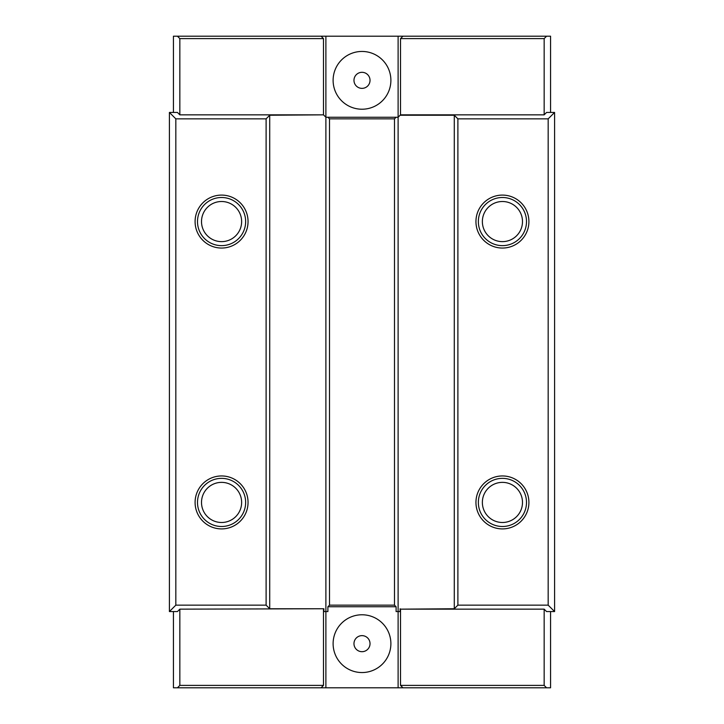 <?xml version="1.0" encoding="UTF-8"?>
<svg xmlns="http://www.w3.org/2000/svg" width="724" height="724" viewBox="0 0 724 724"><rect width="100%" height="100%" fill="white"/><g stroke="black" fill="none" stroke-linecap="round" stroke-linejoin="round"><path stroke-width="1.09" d="M362 88.364A8.027 8.027 0 0 1 353.973 80.337A8.027 8.027 0 0 1 362 72.31A8.027 8.027 0 0 1 370.027 80.337A8.027 8.027 0 0 1 362 88.364M362 109.224A28.888 28.888 0 0 1 333.112 80.337A28.888 28.888 0 0 1 362 51.449A28.888 28.888 0 0 1 390.888 80.337A28.888 28.888 0 0 1 362 109.224M362 635.636A8.027 8.027 0 0 0 353.973 643.663A8.027 8.027 0 0 0 362 651.691A8.027 8.027 0 0 0 370.027 643.663A8.027 8.027 0 0 0 362 635.636M362 614.776A28.888 28.888 0 0 0 333.112 643.663A28.888 28.888 0 0 0 362 672.551A28.888 28.888 0 0 0 390.888 643.663A28.888 28.888 0 0 0 362 614.776M502.429 482.365A20.064 20.064 0 0 0 482.365 502.429A20.064 20.064 0 0 0 502.429 522.493A20.064 20.064 0 0 0 522.493 502.429A20.064 20.064 0 0 0 502.429 482.365M502.429 478.356A24.073 24.073 0 0 0 478.356 502.429A24.073 24.073 0 0 0 502.429 526.502A24.073 24.073 0 0 0 526.502 502.429A24.073 24.073 0 0 0 502.429 478.356M502.429 475.949A26.48 26.48 0 0 0 475.949 502.429A26.48 26.48 0 0 0 502.429 528.909A26.48 26.48 0 0 0 528.909 502.429A26.48 26.48 0 0 0 502.429 475.949M221.571 482.365A20.064 20.064 0 0 0 201.507 502.429A20.064 20.064 0 0 0 221.571 522.493A20.064 20.064 0 0 0 241.635 502.429A20.064 20.064 0 0 0 221.571 482.365M221.571 478.356A24.073 24.073 0 0 0 197.498 502.429A24.073 24.073 0 0 0 221.571 526.502A24.073 24.073 0 0 0 245.644 502.429A24.073 24.073 0 0 0 221.571 478.356M221.571 475.949A26.48 26.48 0 0 0 195.091 502.429A26.48 26.48 0 0 0 221.571 528.909A26.48 26.48 0 0 0 248.051 502.429A26.48 26.48 0 0 0 221.571 475.949M221.571 201.507A20.064 20.064 0 0 0 201.507 221.571A20.064 20.064 0 0 0 221.571 241.635A20.064 20.064 0 0 0 241.635 221.571A20.064 20.064 0 0 0 221.571 201.507M221.571 197.498A24.073 24.073 0 0 0 197.498 221.571A24.073 24.073 0 0 0 221.571 245.644A24.073 24.073 0 0 0 245.644 221.571A24.073 24.073 0 0 0 221.571 197.498M221.571 195.091A26.48 26.48 0 0 0 195.091 221.571A26.48 26.48 0 0 0 221.571 248.051A26.48 26.48 0 0 0 248.051 221.571A26.48 26.48 0 0 0 221.571 195.091M502.429 201.507A20.064 20.064 0 0 0 482.365 221.571A20.064 20.064 0 0 0 502.429 241.635A20.064 20.064 0 0 0 522.493 221.571A20.064 20.064 0 0 0 502.429 201.507M502.429 197.498A24.073 24.073 0 0 0 478.356 221.571A24.073 24.073 0 0 0 502.429 245.644A24.073 24.073 0 0 0 526.502 221.571A24.073 24.073 0 0 0 502.429 197.498M502.429 195.091A26.48 26.48 0 0 0 475.949 221.571A26.48 26.48 0 0 0 502.429 248.051A26.48 26.48 0 0 0 528.909 221.571A26.48 26.48 0 0 0 502.429 195.091M400.119 115.243L454.283 115.243L457.894 118.854L457.894 605.146L548.168 605.146L548.168 118.854L554.593 112.437L546.566 112.437L544.158 114.845L400.517 114.845L398.109 117.252L398.109 36.2L321.076 36.2L323.483 38.607L179.842 38.607L179.842 114.845L177.434 112.437L169.407 112.437L175.832 118.854L175.832 605.146L266.106 605.146L266.106 118.854L175.832 118.854M548.168 118.854L457.894 118.854M457.894 605.146L454.283 608.757L400.517 609.156L544.158 609.156L546.566 611.563L554.593 611.563L548.168 605.146M394.499 118.854L329.501 118.854L329.501 605.146L394.499 605.146L394.499 118.854L396.1 117.252L327.9 117.252L329.501 118.854M329.501 605.146L327.9 606.748L396.1 606.748L394.499 605.146M327.9 117.252L325.891 117.252L325.891 36.2M400.119 608.757L400.119 611.563L398.109 611.563L398.109 117.252L396.1 117.252M400.517 114.845L400.517 38.607L402.924 36.2L398.109 36.2M402.924 36.2L550.575 36.2L550.575 112.437M173.425 112.437L173.425 36.2L321.076 36.2M266.106 118.854L269.717 115.243L323.483 114.845L179.842 114.845M269.717 115.243L269.717 608.757L323.881 608.757L323.881 611.563L325.891 611.563L325.891 687.8L173.425 687.8L173.425 611.563M269.717 608.757L266.106 605.146M175.832 605.146L169.407 611.563L169.407 112.437M323.881 608.757L179.842 609.156L177.434 611.563L169.407 611.563M179.842 609.156L179.842 685.393L323.483 685.393L321.076 687.8M323.483 609.156L323.483 685.393M400.517 609.156L400.517 685.393L544.158 685.393L544.158 609.156M323.483 114.845L323.483 38.607M544.158 114.845L544.158 38.607L400.517 38.607M550.575 611.563L550.575 687.8L325.891 687.8M554.593 112.437L554.593 611.563M544.158 685.393L546.566 687.8M546.566 36.2L544.158 38.607M179.842 38.607L177.434 36.2M177.434 687.8L179.842 685.393M396.1 606.748L396.1 611.563L398.109 611.563L398.109 687.8M402.924 687.8L400.517 685.393M327.9 606.748L327.9 611.563L325.891 611.563L325.891 117.252L323.881 115.243M454.283 115.243L454.283 608.757"/></g></svg>
